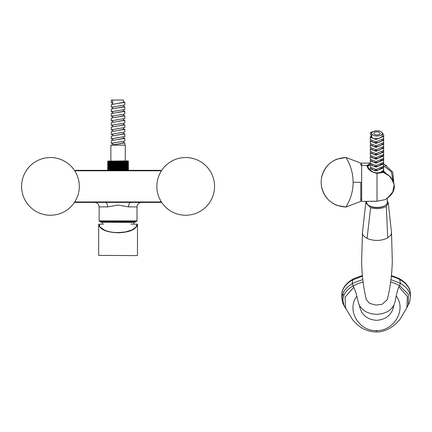 <?xml version="1.0" encoding="UTF-8"?>
<svg xmlns="http://www.w3.org/2000/svg" width="432" height="432" viewBox="0 0 432 432"><rect width="100%" height="100%" fill="white"/><g stroke="black" fill="none" stroke-linecap="round" stroke-linejoin="round"><path stroke-width="0.65" d="M64.276 161.066A28.852 28.852 0 0 1 75.767 200.221A28.852 28.852 0 0 1 36.612 211.712A28.852 28.852 0 0 1 25.126 172.557A28.852 28.852 0 0 1 64.276 161.066M199.535 161.066A28.852 28.852 0 0 1 211.021 200.221A28.852 28.852 0 0 1 171.871 211.712A28.852 28.852 0 0 1 160.38 172.557A28.852 28.852 0 0 1 199.535 161.066M161.692 202.392L74.455 202.392M75.551 170.321L100.532 170.343L100.532 170.797L74.709 170.775M160.596 170.321L135.616 170.343L135.616 170.797L100.532 170.797M130.966 202.392C129.47 202.684 128.644 204.185 128.488 206.901L118.071 205.054L107.66 206.901L99.139 206.901L99.139 220.882A0.448 0.448 0 0 0 99.587 221.33L136.561 221.33A0.448 0.448 0 0 0 137.009 220.882L137.009 206.901C137.279 204.163 138.78 202.662 141.518 202.392M105.181 202.392C106.677 202.684 107.503 204.185 107.66 206.901M100.489 221.33L100.489 221.783L135.659 221.783L135.659 221.33M100.489 221.783A0.448 0.448 0 0 0 100.942 222.232L135.205 222.232A0.448 0.448 0 0 0 135.659 221.783M133.704 224.035L134.001 222.232M133.823 222.404L102.146 222.232M102.325 222.404L102.443 224.035M130.81 224.035L137.462 224.262L137.236 224.035L135.815 227.302L132.03 229.921L125.447 231.952L117.693 232.605C112.552 232.513 108.205 231.698 104.641 230.159L100.208 227.162L98.912 224.035L98.685 224.278L103.648 224.035M137.236 255.598L98.685 255.371L137.236 255.598M137.462 224.262C136.334 229.451 129.87 232.303 118.076 232.816C106.277 232.303 99.814 229.451 98.685 224.262M137.462 224.278L137.462 255.371M377.023 201.204L377.012 173.399C370.829 172.006 367.508 169.371 367.049 165.494L361.681 165.494L361.681 163.091L370.251 163.091M370.251 163.166L367.049 165.494L361.681 165.494L361.681 199.012M393.26 181.537L389.426 176.013L383.27 172.4C387.472 173.95 390.523 176.407 392.423 179.766C395.777 186.241 395.258 193.563 384.971 199.681L377.012 201.204L361.681 201.415L361.681 165.494M367.049 165.494L367.951 166.309L367.049 165.494M370.294 164.462L367.951 166.309M383.708 165.704L391.376 171.909L393.185 180.878L391.37 171.898L383.708 165.704M383.778 164.327L384.664 164.684L383.778 164.322L384.669 164.689L392.731 172.028L393.682 182.25M384.664 164.684L386.575 165.656M370.289 164.462L368.129 165.521M375.791 201.215L372.281 201.355M377.012 173.394L383.27 172.4L382.682 172.012L383.27 172.4L377.012 173.394L377.012 201.204L384.971 199.681L377.012 201.204L371.083 201.398M393.196 191.381L387.38 198.347M360.779 163.091L345.902 157.453C350.66 165.035 353.068 173.302 353.117 182.25C353.068 191.203 350.66 199.471 345.902 207.047L360.779 201.415M360.779 201.323L360.779 182.25L353.117 182.25L360.779 182.25L360.779 201.323L360.779 182.25M345.902 207.047L336.83 205.33C328.358 201.712 323.228 195.361 321.435 186.273L321.106 182.25L321.435 178.227C323.228 169.144 328.358 162.794 336.83 159.176C328.358 162.794 323.228 169.144 321.435 178.227C324.491 165.38 332.645 158.452 345.902 157.453L336.83 159.176L345.902 157.453C350.66 165.035 353.068 173.302 353.117 182.25C353.068 191.203 350.66 199.471 345.902 207.047C332.645 206.048 324.491 199.125 321.435 186.273L321.106 182.25M361.681 165.121L360.779 165.121L360.779 163.183M366.719 201.415L366.687 202.316A10.325 5.006 0 0 0 379.102 207.306A10.325 5.006 0 0 0 387.337 202.316L387.202 198.466M384.156 172.341A7.214 3.499 0 0 0 383.778 171.612M376.375 131.9A3.154 1.528 0 0 0 373.858 133.396A3.154 1.528 0 0 0 377.654 134.897A3.154 1.528 0 0 0 380.171 133.396A3.154 1.528 0 0 0 376.375 131.9M371.839 132.629A5.411 2.624 0 0 0 371.601 133.396A5.411 2.624 0 0 0 378.108 135.967A5.411 2.624 0 0 0 382.423 133.396A5.411 2.624 0 0 0 375.916 130.826A5.411 2.624 0 0 0 371.839 132.629L370.543 132.44L370.543 134.806L371.601 134.962M383.351 172.039L383.638 169.884M370.559 167.913L370.251 168.701L376.018 171.05L383.481 167.87L383.638 165.942M381.688 172.325L382.169 171.655M371.601 133.396L371.601 137.155L373.529 138.613L378.108 138.607C380.155 138.132 381.515 137.306 382.185 136.134L382.423 133.396M380.279 172.633L383.481 170.235L383.778 166.73M371.601 135.589L370.543 136.382L370.251 137.155L370.251 139.52L376.018 141.869L383.481 138.688L383.778 135.184L382.19 132.635M371.601 141.086L373.529 142.555L378.108 142.549C380.155 142.074 381.515 141.248 382.185 140.076L383.481 140.265L383.638 138.337M370.251 137.155L376.018 139.504L383.481 136.323L383.778 135.184M375.651 130.858L370.543 132.44M371.601 168.701L373.529 170.159L378.108 170.154L382.185 167.681L383.481 167.87M370.559 163.966L370.251 164.759L376.018 167.108L383.481 163.928L383.638 161.995M370.575 140.33L370.251 141.097L376.018 143.446L383.481 140.265M370.251 141.097L370.251 143.462L376.018 145.811L383.481 142.636L383.778 139.126M370.251 164.759L370.251 167.125L376.018 169.474L383.481 166.293L383.778 162.783M371.601 145.028L373.529 146.502L378.108 146.497C380.155 146.016 381.515 145.19 382.185 144.018L383.481 144.212L383.638 142.279M371.601 164.759L373.529 166.217L378.108 166.212L382.185 163.733L383.481 163.928M370.559 160.024L370.251 160.812L376.018 163.161L383.481 159.986L383.638 158.053M370.575 144.277L370.251 145.039L376.018 147.393L383.481 144.212M370.251 145.039L370.251 147.404L376.018 149.758L383.481 146.578L383.778 143.068M370.251 160.812L370.251 163.177L376.018 165.532L383.481 162.351L383.778 158.841M370.575 148.219L370.251 148.986L376.018 151.335L383.481 148.154L383.638 146.221M371.601 148.97L373.594 150.46L378.108 150.439C380.155 149.958 381.515 149.132 382.185 147.965L383.481 148.154M371.601 160.812L373.529 162.275L378.108 162.27L382.185 159.791L383.481 159.986M370.575 156.103L370.251 156.87L376.018 159.219L383.481 156.038L383.638 154.111M370.251 148.986L370.251 151.351L376.018 153.7L383.481 150.52L383.778 147.01M370.251 156.87L370.251 159.235L376.018 161.584L383.481 158.409L383.778 154.899M370.575 152.161L370.251 152.928L376.018 155.277L383.481 152.096L383.638 150.169M371.601 152.912L373.594 154.402L378.108 154.381C380.155 153.9 381.515 153.079 382.185 151.907L383.481 152.096M371.601 156.854L373.523 158.328L378.108 158.323L382.185 155.849L383.481 156.038M370.251 152.928L370.251 155.293L376.018 157.642L383.481 154.462L383.778 150.957M343.753 295.58L342.846 293.539C344.428 289.775 347.549 286.519 352.21 283.759L353.171 285.892C348.467 288.614 345.33 291.843 343.753 295.58L342.819 299.981L344.185 305.759L352.831 320.069L357.329 324.659C362.983 329.454 369.328 331.884 376.369 331.949L376.483 330.604C393.692 331.177 406.874 309.879 396.22 296.028L397.602 290.104L398.914 286.816L407.365 296.438L406.944 307.611L408.305 304.706L408.402 294.359L399.535 285.536M363.096 281.972L358.236 283.532L353.171 285.898M398.909 286.816L399.524 285.541L395.264 283.538L390.647 282.015M399.53 285.536L400.421 283.392L399.616 279.266L398.655 278.332M387.288 200.945L388.26 202.835L386.294 206.291C381.866 208.856 376.639 209.32 370.618 207.695L365.769 202.813L362.459 232.691L362.734 234.484L364.241 236.612L368.005 238.869C374.933 241.207 381.505 240.889 387.725 237.919L390.712 235.289L391.403 233.755L391.468 232.151M365.769 202.813L366.352 201.415M388.26 202.835L391.511 232.481L392.305 261.301C391.932 274.936 390.247 287.728 387.266 299.668L382.325 304.133L381.208 304.484L375.764 305.035L369.544 303.377L366.282 299.635L364.786 292.583C362.896 282.69 361.843 272.371 361.616 261.625L362.459 232.691M384.291 205.951A9.245 4.482 180 0 1 369.733 205.951M353.176 285.898L355.973 292.788L358.603 303.545L360.331 306.877L363.96 310.538L366.233 311.931L371.331 313.772L376.79 314.366L382.228 313.691L387.266 311.769L389.497 310.343L392.272 307.654L393.881 305.1L394.999 302.092L396.22 296.028M362.804 279.563L355.055 282.307L352.21 283.765L352.836 279.833L362.453 276.161M353.857 278.662L352.836 279.833A34.263 20.137 179 0 0 341.815 294.608A34.263 20.137 179 0 0 341.815 294.97L341.879 298.512L342.846 293.539M400.426 283.387C406.998 287.312 410.324 292.059 410.4 297.621L409.342 302.967L407.543 306.326M118.076 170.813L118.076 170.365L135.686 170.321L118.076 170.321L118.076 161.093L118.033 170.321M118.076 161.093L118.12 170.321M118.336 170.321L118.336 161.093L118.298 170.321M118.336 161.093L118.384 170.321M118.6 170.321L118.6 161.093L118.562 170.321M118.6 161.093L118.643 170.321M118.865 170.321L118.865 161.093L118.827 170.321M118.865 161.093L118.908 170.321M119.124 170.321L119.124 161.093L119.092 170.321M119.124 161.093L119.173 170.321M119.389 170.321L119.389 161.093L119.356 170.321M119.389 161.093L119.432 170.321M119.648 170.321L119.648 161.093L119.615 170.321M119.648 161.093L119.696 170.321M119.907 170.321L119.907 161.098L119.88 170.321M119.907 161.098L119.956 170.321M120.166 170.321L120.166 161.098L120.139 170.321M120.166 161.098L120.215 170.321M120.425 170.321L120.425 161.098L120.398 170.321M120.425 161.098L120.474 170.321M120.679 170.321L120.679 161.098L120.658 170.321M120.679 161.098L120.728 170.321M120.938 170.321L120.938 161.098L120.911 170.321M120.938 161.098L120.982 170.321M121.187 161.098L121.235 170.321M121.441 170.321L121.441 161.098L121.419 170.321M121.441 161.098L121.484 170.321M121.689 170.321L121.689 161.098L121.667 170.321M121.689 161.098L121.732 170.321M121.932 170.321L121.932 161.104L121.916 170.321M121.932 161.104L121.981 170.321M122.175 170.321L122.175 161.104L122.159 170.321M122.175 161.104L122.224 170.321M122.418 170.321L122.418 161.104L122.402 170.321M122.418 161.104L122.461 170.321M122.656 170.321L122.656 161.104L122.645 170.321M122.656 161.104L122.699 170.321M122.888 161.104L122.936 170.321M123.12 161.104L123.169 170.321M123.352 170.321L123.352 161.104L123.341 170.321M123.352 161.104L123.395 170.321M123.574 161.109L123.622 170.321M123.795 161.109L123.838 170.321M124.016 161.109L124.06 170.321M124.227 161.109L124.27 170.321M124.438 161.109L124.481 170.321M124.648 170.321L124.648 161.109L124.643 170.321M124.648 161.109L124.686 170.321M124.886 170.321L124.848 161.109L124.848 170.321M125.086 170.321L125.042 161.109L125.048 170.321M125.275 170.321L125.237 161.114L125.242 170.321M125.464 170.321L125.426 161.114L125.431 170.321M125.647 170.321L125.609 161.114L125.615 170.321M125.825 170.321L125.788 161.114L125.793 170.321M125.998 170.321L125.96 161.114L125.966 170.321M126.166 170.321L126.128 161.114L126.133 170.321M126.328 170.321L126.295 161.114L126.301 170.321M126.484 170.321L126.452 161.114L126.457 170.321M126.635 170.321L126.603 161.12L126.608 170.321M126.781 170.321L126.749 161.12L126.76 170.321M126.922 170.321L126.889 161.12L126.9 170.321M127.057 170.321L127.03 161.12L127.035 170.321M127.186 170.321L127.159 161.12L127.165 170.321M127.305 170.321L127.278 161.12L127.289 170.321M127.305 161.141L127.521 170.321M127.537 170.321L127.521 161.141M127.537 161.141L127.629 170.321L127.91 161.141L127.91 170.321M127.894 161.125L127.915 170.321M127.915 161.141L127.985 170.321M127.975 161.125L127.996 170.321M127.996 161.141L128.061 170.321L128.072 161.141L128.131 170.321L128.369 161.141L128.369 170.321M128.358 161.131L128.423 170.321M107.746 161.098L128.218 160.915L128.444 170.321M107.741 170.321L107.8 161.082L107.714 170.321M107.741 161.141L107.784 170.321M107.838 170.321L107.784 161.141M107.8 161.141L107.8 170.321L107.822 161.141M107.881 170.321L107.935 161.077L107.865 170.321M107.935 170.321L107.984 161.077L107.914 170.321M107.995 170.321L108.043 161.077L107.968 170.321M108.059 170.321L108.108 161.077L108.032 170.321M108.13 170.321L108.178 161.077L108.103 170.321M108.211 170.321L108.254 161.077L108.178 170.321M108.297 170.321L108.34 161.077L108.259 170.321M108.389 170.321L108.427 161.077L108.346 170.321M108.486 170.321L108.524 161.077L108.443 170.321M108.589 170.321L108.626 161.077L108.545 170.321M108.697 170.321L108.734 161.077L108.653 170.321M108.815 170.321L108.848 161.077L108.767 170.321M108.94 170.321L108.967 161.077L108.886 170.321M109.064 170.321L109.096 161.077L109.01 170.321M109.199 170.321L109.226 161.077L109.145 170.321M109.339 170.321L109.366 161.077L109.28 170.321M109.485 170.321L109.507 161.077L109.426 170.321M109.636 170.321L109.658 161.077L109.571 170.321M109.793 170.321L109.814 161.077L109.728 170.321M109.955 170.321L109.971 161.077L109.89 170.321M110.122 170.321L110.138 161.077L110.052 170.321M110.295 170.321L110.311 161.077L110.225 170.321M110.473 170.321L110.484 161.077L110.403 170.321M110.657 170.321L110.668 161.077L110.581 170.321M110.846 170.321L110.851 161.077L110.765 170.321M111.04 170.321L111.04 161.077L110.959 170.321M111.235 170.321L111.235 161.077L111.154 170.321M111.434 161.077L111.353 170.321M111.64 161.077L111.559 170.321M111.845 170.321L111.845 161.077L111.764 170.321M111.845 161.077L111.85 170.321M112.055 170.321L112.055 161.077L111.98 170.321M112.055 161.077L112.066 170.321M112.271 170.321L112.271 161.082L112.196 170.321M112.271 161.082L112.282 170.321M112.493 170.321L112.493 161.082L112.417 170.321M112.493 161.082L112.504 170.321M112.714 161.082L112.639 170.321M112.941 170.321L112.941 161.082L112.865 170.321M112.941 161.082L112.957 170.321M113.173 161.082L113.098 170.321M113.405 170.321L113.405 161.082L113.335 170.321M113.405 161.082L113.427 170.321M113.643 170.321L113.643 161.082L113.573 170.321M113.643 161.082L113.665 170.321M113.881 170.321L113.881 161.082L113.81 170.321M113.881 161.082L113.902 170.321M114.124 170.321L114.124 161.082L114.053 170.321M114.124 161.082L114.151 170.321M114.367 170.321L114.367 161.082L114.302 170.321M114.367 161.082L114.394 170.321M114.615 170.321L114.615 161.082L114.55 170.321M114.615 161.082L114.642 170.321M114.863 170.321L114.863 161.082L114.799 170.321M114.863 161.082L114.896 170.321M115.117 170.321L115.117 161.082L115.052 170.321M115.117 161.082L115.144 170.321M115.371 170.321L115.371 161.087L115.306 170.321M115.371 161.087L115.403 170.321M115.625 170.321L115.625 161.087L115.565 170.321M115.625 161.087L115.657 170.321M115.879 170.321L115.879 161.087L115.825 170.321M115.879 161.087L115.916 170.321M116.138 170.321L116.138 161.087L116.084 170.321M116.138 161.087L116.176 170.321M116.397 170.321L116.397 161.087L116.343 170.321M116.397 161.087L116.435 170.321M116.656 170.321L116.656 161.087L116.608 170.321M116.656 161.087L116.699 170.321M116.921 170.321L116.921 161.087L116.867 170.321M116.921 161.087L116.959 170.321M117.18 170.321L117.18 161.087L117.131 170.321M117.18 161.087L117.223 170.321M117.445 170.321L117.445 161.087L117.396 170.321M117.445 161.087L117.488 170.321M117.709 170.321L117.709 161.093L117.661 170.321M117.709 161.093L117.752 170.321M112.666 103.194L111.316 102.757L112.666 102.757L112.666 100.051L123.482 100.051L123.482 102.303L124.837 102.281L123.482 101.817M123.482 102.303L118.076 103.405L124.832 102.303M112.666 104.074L112.666 100.051L111.316 100.051L111.316 102.757M112.666 107.703L111.31 107.239L124.832 104.96M111.316 109.069L123.482 106.812L123.482 105.446M118.076 107.914L124.832 106.812L123.482 106.326M111.316 104.56L118.076 103.405M111.316 107.266L118.076 106.11M112.666 112.212L111.31 111.748L124.832 109.469M111.316 113.578L123.482 111.321L123.482 109.955M118.076 112.423L124.832 111.321L123.482 110.835M111.316 111.775L118.076 110.619M112.666 116.716L111.31 116.257L124.832 113.978M111.316 118.087L124.832 115.83L123.482 115.344M118.076 116.932L123.482 115.83L123.482 114.464M111.316 116.284L118.076 115.128M112.666 121.225L111.31 120.766L124.832 118.487M112.666 125.734L111.316 125.296L111.31 122.569L124.832 120.339L123.482 119.853M118.076 121.441L123.482 120.339L123.482 118.973M111.316 120.787L118.076 119.637M111.31 125.275L124.832 122.996M112.666 130.243L111.316 129.805L111.31 127.078L124.832 124.848L123.482 124.362M118.076 125.95L123.482 124.848L123.482 123.482M111.316 125.296L118.076 124.146M111.31 129.784L124.832 127.505M112.666 134.752L111.316 134.314L111.31 131.587L124.832 129.357L123.482 128.871M118.076 130.459L123.482 129.357L123.482 127.991M111.316 129.805L118.076 128.655M111.31 134.293L124.832 132.008M112.666 139.261L111.316 138.823L111.31 136.096L124.832 133.866L123.482 133.38M118.076 134.968L123.482 133.866L123.482 132.5M111.316 134.314L118.076 133.164M111.31 138.802L124.832 136.517M111.316 140.627L124.832 138.375L123.482 137.889M118.076 139.477L123.482 138.375L123.482 137.009M111.316 138.823L118.076 137.673M112.666 143.77L111.31 143.305L124.832 141.026M111.31 145.109L124.832 142.884L123.482 142.393M118.076 143.986L123.482 142.884L123.482 141.512M111.316 143.332L118.076 142.182M111.31 145.136L119.399 145.136M110.862 160.915L110.862 145.136L125.285 145.136L125.285 160.915M117.752 161.141L118.033 161.141M118.076 170.321L100.462 170.321L118.076 170.365M161.438 170.775L135.616 170.797M74.747 201.944L161.401 201.944M99.139 220.882L137.009 220.882M128.488 206.901L137.009 206.901M385.042 172.724A8.456 4.099 0 0 0 383.778 171.547M382.185 171.623L383.481 171.812M371.839 136.577L370.543 136.382M382.185 136.134L383.481 136.323M390.96 279.623L400.421 283.392M370.618 207.695L367.043 238.448M386.294 206.291L387.725 237.919M359.419 305.37C361.125 314.674 366.892 319.658 376.709 320.317C386.527 319.507 392.251 314.437 393.881 305.1M356.8 296.33C346.124 310.349 359.273 331.441 376.483 330.604M353.824 287.161L345.055 297.221L345.649 308.68M342.819 299.981L341.879 298.058M391.343 276.259L391.738 276.367C394.918 277.301 397.564 278.332 399.67 279.477C406.696 283.435 410.243 288.306 410.335 294.084M123.482 106.812L124.832 106.812M123.482 111.321L124.832 111.321M123.482 115.83L124.832 115.83M123.482 120.339L124.832 120.339M123.482 124.848L124.832 124.848M123.482 129.357L124.832 129.357M123.482 133.866L124.832 133.866M123.482 138.375L124.832 138.375M123.482 142.884L124.832 142.884M100.462 170.321L75.627 170.321M99.139 206.901C98.869 204.163 97.367 202.662 94.63 202.392M135.686 170.321L160.52 170.321M98.685 224.284L98.685 255.371M367.951 166.282C366.995 165.461 370.024 172.676 377.017 172.908M386.624 198.823L392.656 192.613L394.168 184.513L390.69 176.909L383.276 172.017L377.012 172.913M361.681 199.384L360.779 199.384M385.873 173.135L383.778 171.288M383.778 170.672L383.778 172.195M370.251 168.701L370.251 170.041M376.369 331.949C382.423 332.154 388.724 329.638 395.285 324.394L399.789 319.637L406.944 307.611M341.879 298.512L342.792 303.302L345.001 307.384M398.66 278.327L400.297 279.234C408.407 284.261 410.459 290.093 410.335 293.717L410.4 297.2M353.911 278.635L362.389 275.476M391.408 275.594L398.601 278.305M341.815 294.57L341.815 294.97L341.815 294.57C341.669 291.298 343.343 285.514 351.324 280.125L353.851 278.651M124.837 102.281L124.837 104.987M112.666 108.583L112.666 107.239M124.837 106.79L124.837 109.496M111.31 104.533L111.31 107.239M111.31 109.042L111.31 111.748M112.666 113.087L112.666 111.748M124.837 111.299L124.837 113.999M111.31 113.551L111.31 116.257M124.837 115.803L124.837 118.508M112.666 117.596L112.666 116.257M111.31 118.06L111.31 120.766M124.837 120.312L124.837 123.017M112.666 122.105L112.666 120.766M124.837 124.821L124.837 127.526M112.666 126.614L112.666 125.275M124.837 129.33L124.837 132.035M112.666 131.123L112.666 129.784M124.837 133.839L124.837 136.544M112.666 135.632L112.666 134.293M124.837 138.348L124.837 141.053M112.666 140.141L112.666 138.802M111.31 140.6L111.31 143.305M124.837 142.857L124.837 145.136M112.666 144.65L112.666 143.305"/></g></svg>
